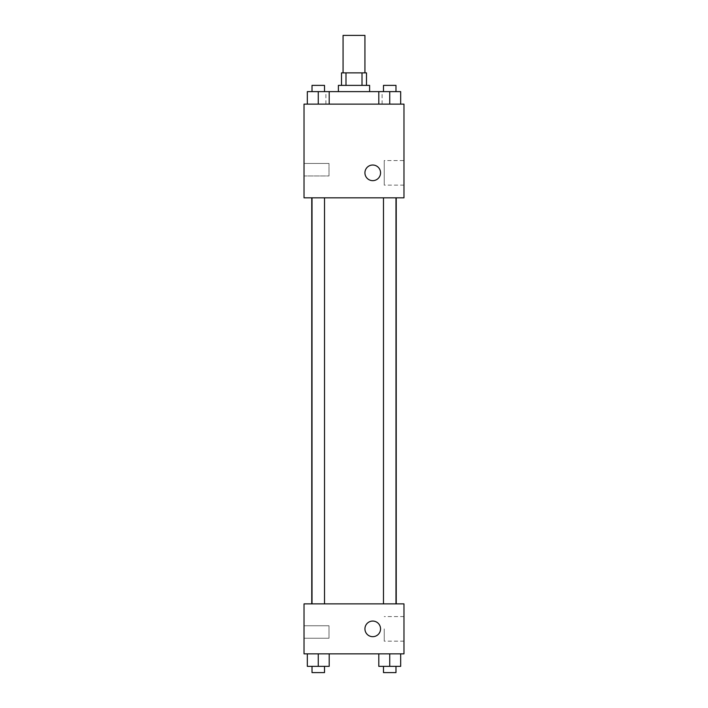 <?xml version="1.0" encoding="UTF-8"?>
<svg xmlns="http://www.w3.org/2000/svg" width="708" height="708" viewBox="0 0 708 708"><rect width="100%" height="100%" fill="white"/><g stroke="black" fill="none" stroke-linecap="round" stroke-linejoin="round"><path stroke-width="0.53" stroke-dasharray="3.54 2.66" d="M343.07 35.4L364.93 35.4M354 72.88L343.07 72.88L354 72.88M362.009 85.376L362.009 72.88L366.496 72.88L366.496 85.376L345.991 85.376L366.496 85.376M362.009 72.88L341.504 72.88L341.504 85.376L345.991 85.376L341.504 85.376M369.62 85.376L338.38 85.376M338.38 91.624L369.62 91.624L338.38 91.624M345.991 85.376L345.991 72.88M318.264 104.12L318.264 91.624L307.334 91.624L318.264 91.624L318.264 104.12L318.264 91.624L329.202 91.624L329.202 104.12L307.334 104.12L329.202 104.12L307.334 104.12L329.202 104.12L307.334 104.12L329.202 104.12L318.264 104.12L329.202 104.12L329.202 91.624L389.736 91.624L378.798 91.624L378.798 104.12L400.666 104.12L378.798 104.12L400.666 104.12L378.798 104.12L389.736 104.12L389.736 91.624L383.488 91.624L395.984 91.624L378.798 91.624L378.798 104.12L378.798 91.624M354 104.12L325.892 104.12L354 104.12M403.976 104.12L304.024 104.12L304.024 197.824L403.976 197.824L403.976 104.12M380.55 172.832A7.806 7.806 0 0 0 368.833 166.07A7.806 7.806 0 0 0 368.833 179.602A7.806 7.806 0 0 0 380.55 172.832A7.806 7.806 0 0 1 368.833 179.602A7.806 7.806 0 0 1 368.833 166.07A7.806 7.806 0 0 1 380.55 172.832M403.976 160.548L403.976 185.115L403.976 160.548L384.232 160.548L384.232 185.115L384.232 160.548M364.93 172.832A7.806 7.806 0 0 0 376.647 179.602A7.806 7.806 0 0 0 376.647 166.07A7.806 7.806 0 0 0 364.93 172.832M304.024 175.956L304.024 163.468L304.024 175.956L304.024 163.468L304.024 175.956L329.008 175.956L329.008 163.468L329.008 175.956L329.008 163.468L329.008 175.956L304.024 175.956M389.736 197.824L395.984 197.824L389.736 197.824M318.264 197.824L312.016 197.824L318.264 197.824M354 197.824L311.768 197.824L354 197.824M354 603.88L311.768 603.88L354 603.88M389.736 603.88L383.488 603.88L389.736 603.88M318.264 603.88L312.016 603.88L318.264 603.88M403.976 603.88L304.024 603.88L304.024 653.856L403.976 653.856L403.976 603.88M304.024 631.996L304.024 625.748L304.024 631.996M400.666 666.352L400.666 653.856L400.666 666.352L389.736 666.352L400.666 666.352L389.736 666.352L389.736 653.856L400.666 653.856L378.798 653.856L400.666 653.856L378.798 653.856L400.666 653.856L378.798 653.856L400.666 653.856L389.736 653.856L389.736 666.352L378.798 666.352L378.798 653.856L378.798 666.352L395.984 666.352L378.798 666.352L378.798 653.856M329.202 666.352L329.202 653.856L329.202 666.352L318.264 666.352L329.202 666.352L318.264 666.352L318.264 653.856L329.202 653.856L307.334 653.856L329.202 653.856L307.334 653.856L329.202 653.856L307.334 653.856L329.202 653.856L318.264 653.856L318.264 666.352L307.334 666.352L307.334 653.856L307.334 666.352L324.512 666.352L307.334 666.352L307.334 653.856M304.024 638.244L329.008 638.244L329.008 625.748L329.008 638.244L329.008 625.748L329.008 638.244L304.024 638.244M403.976 628.872L403.976 616.588L403.976 628.872M372.744 621.058A7.806 7.806 0 0 0 365.983 632.775A7.806 7.806 0 0 0 379.506 632.775A7.806 7.806 0 0 0 372.744 621.058A7.806 7.806 0 0 1 379.506 632.775A7.806 7.806 0 0 1 365.983 632.775A7.806 7.806 0 0 1 372.744 621.058M384.232 628.872L384.232 641.156L384.232 628.872M372.744 636.678A7.806 7.806 0 0 0 379.506 624.969A7.806 7.806 0 0 0 365.983 624.969A7.806 7.806 0 0 0 372.744 636.678M383.488 666.352L383.488 672.6L395.984 672.6L383.488 672.6L395.984 672.6L395.984 666.352L383.488 666.352L395.984 666.352M389.736 666.352L389.736 653.856M312.016 666.352L312.016 672.6L324.512 672.6L312.016 672.6L324.512 672.6L324.512 666.352L312.016 666.352L324.512 666.352M318.264 666.352L318.264 653.856M400.666 91.624L400.666 104.12L389.736 104.12L400.666 104.12L400.666 91.624L383.488 91.624L395.984 91.624L389.736 91.624L389.736 104.12L378.798 104.12L400.666 104.12L378.798 104.12M383.488 91.624L383.488 85.376L395.984 85.376L383.488 85.376L395.984 85.376L395.984 91.624M389.736 104.12L389.736 91.624M307.334 104.12L307.334 91.624L307.334 104.12L307.334 91.624L318.264 91.624M312.016 91.624L312.016 85.376L324.512 85.376L312.016 85.376L324.512 85.376L324.512 91.624M382.108 104.12L382.108 91.624M325.892 104.12L325.892 91.624M403.976 185.115L384.232 185.115M304.024 163.468L329.008 163.468L304.024 163.468M324.512 603.88L324.512 197.824M312.016 603.88L312.016 197.824M395.984 603.88L395.984 197.824M383.488 603.88L383.488 197.824M304.024 625.748L329.008 625.748L304.024 625.748M403.976 616.588L384.232 616.588M403.976 641.156L384.232 641.156"/><path stroke-width="1.06" d="M364.93 72.88L364.93 35.4L343.07 35.4L343.07 72.88M345.991 85.376L345.991 72.88L341.504 72.88L341.504 85.376M345.991 72.88L366.496 72.88L366.496 85.376M362.009 85.376L362.009 72.88M338.38 91.624L338.38 85.376L369.62 85.376L369.62 91.624M378.798 104.12L378.798 91.624L307.334 91.624L307.334 104.12M304.024 104.12L403.976 104.12L403.976 197.824L304.024 197.824L304.024 104.12M364.93 172.832A7.806 7.806 0 0 1 376.647 166.07A7.806 7.806 0 0 1 376.647 179.602A7.806 7.806 0 0 1 364.93 172.832M304.024 603.88L403.976 603.88L403.976 653.856L304.024 653.856L304.024 603.88M372.744 636.678A7.806 7.806 0 0 1 365.983 624.969A7.806 7.806 0 0 1 379.506 624.969A7.806 7.806 0 0 1 372.744 636.678M378.798 653.856L378.798 666.352L400.666 666.352L400.666 653.856L400.666 666.352M389.736 666.352L389.736 653.856M395.984 666.352L395.984 672.6L383.488 672.6L383.488 666.352M307.334 653.856L307.334 666.352L329.202 666.352L329.202 653.856L329.202 666.352M318.264 666.352L318.264 653.856M324.512 666.352L324.512 672.6L312.016 672.6L312.016 666.352M378.798 91.624L400.666 91.624L400.666 104.12L400.666 91.624M389.736 104.12L389.736 91.624M395.984 91.624L395.984 85.376L383.488 85.376L383.488 91.624M318.264 104.12L318.264 91.624M329.202 104.12L329.202 91.624L329.202 104.12M324.512 91.624L324.512 85.376L312.016 85.376L312.016 91.624M396.232 603.88L396.232 197.824M311.768 603.88L311.768 197.824M383.488 197.824L383.488 603.88M395.984 197.824L395.984 603.88M324.512 603.88L324.512 197.824M312.016 603.88L312.016 197.824"/></g></svg>
